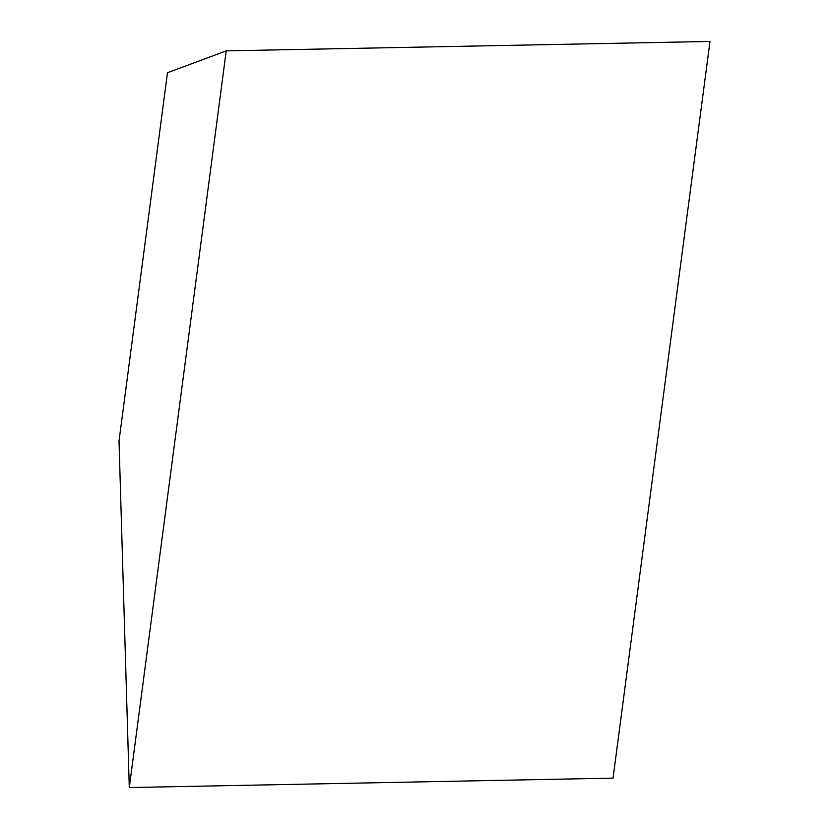 <?xml version="1.0" encoding="UTF-8"?>
<svg xmlns="http://www.w3.org/2000/svg" width="829" height="829" viewBox="0 0 829 829"><rect width="100%" height="100%" fill="white"/><g stroke="black" fill="none" stroke-linecap="round" stroke-linejoin="round"><path stroke-width="1.24" d="M129.293 787.55L119.013 441.069L167.479 72.734L226.224 50.87L129.293 787.55L613.056 778.13L709.987 41.45L226.224 50.87"/></g></svg>
